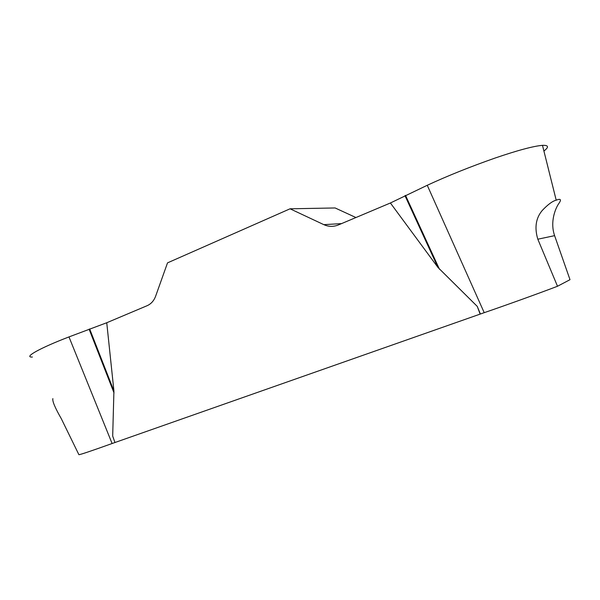 <?xml version="1.0" encoding="UTF-8"?>
<svg xmlns="http://www.w3.org/2000/svg" width="600" height="600" viewBox="0 0 600 600"><rect width="100%" height="100%" fill="white"/><g stroke="black" fill="none" stroke-linecap="round" stroke-linejoin="round"><path stroke-width="0.9" d="M554.602 235.657L537.817 239.205C534.368 227.685 535.83 218.123 542.205 210.517C547.898 204.495 552.562 201.053 556.2 200.19C560.842 198.382 561.683 199.545 558.713 203.678C556.013 207.517 549.623 221.167 554.602 235.657L570 279.683L557.505 286.26C538.905 293.362 505.38 305.445 484.215 312.675L112.102 443.52C91.177 451.013 80.108 454.732 78.9 454.688L61.335 418.748C55.035 407.79 52.215 401.077 52.867 398.61M537.817 239.205L557.505 286.26M480.15 314.1L477.24 306.368L437.94 267.413L390.397 202.987L427.252 185.28C447.502 175.89 470.092 166.822 495.037 158.062C517.702 150.322 533.52 146.085 542.498 145.343C548.618 145.14 549.09 147.038 543.915 151.035M32.377 357.03C23.078 357.548 39.705 348.12 68.977 336.915L106.748 322.74L147.12 305.7C151.072 303.945 153.907 300.788 155.618 296.235L167.52 262.868L290.055 208.8L323.843 224.663C328.635 226.815 333.48 226.913 338.392 224.94L390.397 202.987M355.928 217.538L335.115 207.96L290.055 208.8M106.748 322.74L113.925 390.975L112.688 436.065L114.953 442.515M480.382 313.995L477.24 306.368M89.093 329.175L114.023 392.918M89.67 328.957L113.925 390.975M405.525 195.39L439.433 269.19M404.97 195.66L437.94 267.413M427.252 185.28L484.215 312.675M68.977 336.915L112.102 443.52M323.843 224.663L341.603 223.59M556.207 200.19L542.49 145.343"/></g></svg>
